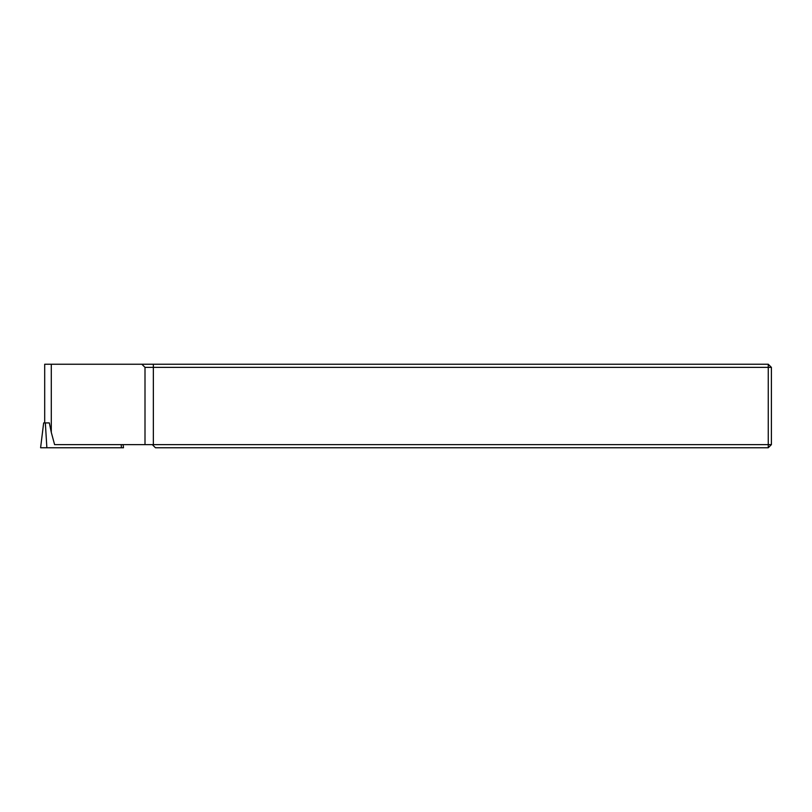 <?xml version="1.0" encoding="UTF-8"?>
<svg xmlns="http://www.w3.org/2000/svg" width="812" height="812" viewBox="0 0 812 812"><rect width="100%" height="100%" fill="white"/><g stroke="black" fill="none" stroke-linecap="round" stroke-linejoin="round"><path stroke-width="1.22" d="M44.69 422.91L44.69 364.243L141.867 364.243L145.003 367.369L145.003 444.631L152.311 444.631L155.437 447.757L768.264 447.757L768.264 367.369L145.003 367.369M141.867 364.243L768.264 364.243L771.4 367.369L771.4 444.631L768.264 447.757M152.311 444.631L771.4 444.631M768.264 364.243L768.264 367.369L771.4 367.369M145.003 444.631L54.597 444.631L51.288 432.37L51.288 364.243M123.109 444.631L123.495 447.757L46.863 447.757L45.34 422.91L49.329 422.91L51.288 432.37M46.863 447.757L40.6 447.757L43.655 422.91L45.34 422.91M153.356 445.676L153.356 364.243M121.404 447.757L121.211 444.631"/></g></svg>
